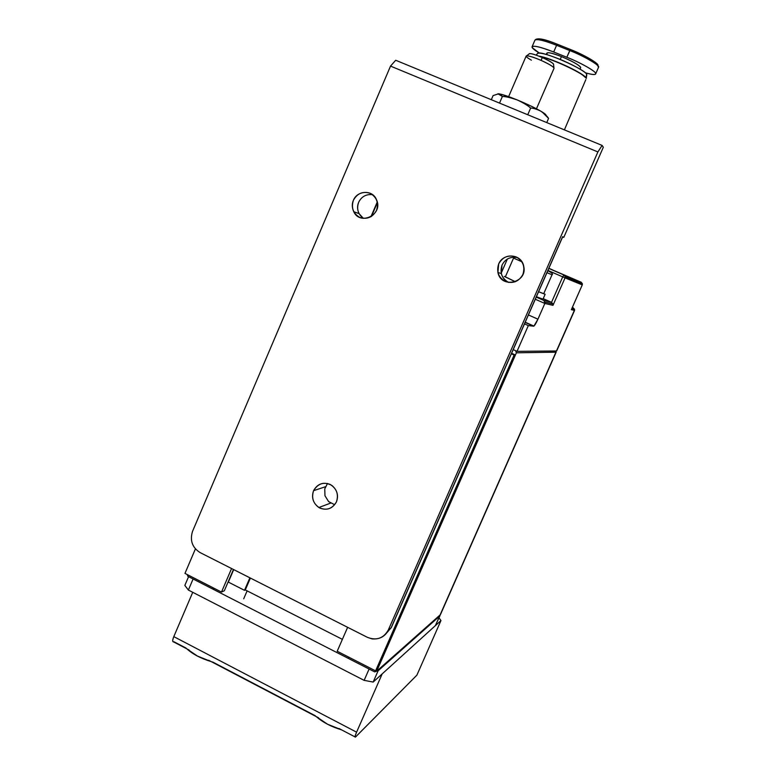 <?xml version="1.0" encoding="UTF-8"?>
<svg xmlns="http://www.w3.org/2000/svg" width="776" height="776" viewBox="0 0 776 776"><rect width="100%" height="100%" fill="white"/><g stroke="black" fill="none" stroke-linecap="round" stroke-linejoin="round"><path stroke-width="1.16" d="M539.436 38.878C543.792 39.43 549.738 41.215 557.284 44.232L570.399 49.489L566.829 57.259L553.686 51.992C538.583 46.23 531.473 44.833 532.375 47.792L539.291 53.03C534.033 49.819 531.638 47.724 532.084 46.744C534.024 45.367 541.221 47.123 553.686 51.992L556.596 45.289L553.686 51.992L566.829 57.259L569.739 50.547L556.596 45.289L569.739 50.547L570.496 49.518L557.362 44.261L556.596 45.289C544.122 40.43 536.895 38.732 534.926 40.168C536.895 38.732 544.122 40.43 556.596 45.289L557.362 44.261M539.592 56.415L540.697 56.667C551.581 59.209 571.883 67.987 582.165 74.69L586.394 78.328C584.697 74.098 552.211 58.646 539.592 56.415M585.996 77.784L581.913 74.331C571.805 67.725 551.843 59.102 541.144 56.599L538.903 56.144C550.339 57.657 583.62 73.196 585.996 77.784M586.074 77.872L586.637 74.253C584.522 68.948 541.105 50.081 537.661 53.292L537.419 53.612C539.184 52.234 546.246 53.961 558.594 58.792C570.864 63.554 586.268 72.071 586.637 74.253L586.074 77.872M564.404 129.873L585.841 79.579M580.06 69.161L580.681 67.735C579.905 65.456 573.493 61.74 561.446 56.58L560.204 59.451L561.446 56.58C553.084 53.311 548.234 52.137 546.915 53.049L546.304 54.456M597.695 65.63C600.546 64.515 584.784 55.018 570.496 49.518M569.739 50.547C584.357 56.173 600.876 65.999 598.5 67.376C600.876 65.999 584.357 56.173 569.739 50.547M586.724 75.117L586.637 74.253L586.724 75.117M566.829 57.259C581.428 62.904 597.976 72.643 595.628 73.953C595.085 75.01 591.642 74.612 585.269 72.75C593.019 74.952 596.434 75.097 595.512 73.177C595.221 70.926 579.468 62.148 566.829 57.259M547.08 53.709C546.614 51.788 551.406 52.749 561.446 56.58C571.834 60.955 578.217 64.486 580.584 67.172M187.84 576.306L187.22 574.55L187.84 576.306L212.905 589.12L213.41 587.936L212.905 589.12L214.399 588.441M227.969 582.262L233.702 569.603L228.338 582.097L244.498 590.323L249.882 577.8L244.498 590.323L245.284 589.935L250.396 578.062L245.284 589.935L342.381 639.356M348.279 658.378L348.802 657.165L348.279 658.378L374.682 671.88L376.7 671.172L374.682 671.88M440.331 614.737L376.7 671.172L516.389 352.808L515.584 350.684L513.208 349.617L517.029 351.344L528.33 325.6L524.489 323.893L528.33 325.6L533.655 326.192L525.139 322.409L533.937 326.085L537.943 319.178L544.849 303.455L535.304 299.245L544.849 303.455L537.943 319.178L528.408 314.949L537.943 319.178C535.983 323.466 534.557 325.804 533.655 326.192L528.33 325.6L517.029 351.344L556.47 350.975L574.366 310.381L571.34 309.673L582.252 284.908L565.054 277.886L552.978 305.356L544.849 303.455L543.995 300.448L551.532 302.33L543.21 298.663L551.532 302.33L562.716 276.877L547.934 270.436L562.716 276.877L563.909 274.927L581.224 282.241L548.836 268.37L563.909 274.927L565.229 276.712L565.054 277.886L562.716 276.877L551.532 302.33L543.995 300.448L536.264 297.043L544.354 300.69M515.584 350.684L516.389 352.808L555.936 352.188L555.48 350.985L555.936 352.188L516.389 352.808L376.7 671.172L440.06 615.028L555.936 352.188L440.555 614.369L556.179 352.11L555.694 351.528L556.179 352.11M548.875 268.292L552.347 269.786L548.875 268.292M501.199 273.181L507.378 259.009L501.199 273.181M571.825 308.605L574.512 309.255L574.57 310.4L556.712 350.897L574.57 310.4L574.512 309.255L572.475 307.141L574.512 309.255L574.366 310.381L571.34 309.673L571.534 309.226M545.053 302.097L544.849 303.455L552.978 305.356L552.968 304.056L551.532 302.33M552.978 305.356L565.054 277.886L582.252 284.908L571.34 309.673M571.456 309.449L582.272 284.908L582.417 283.851L581.224 282.241L582.417 283.851L582.252 284.908M562.716 276.877L565.054 277.886L565.229 276.712L563.909 274.927L562.716 276.877M334.563 504.652L328.587 501.577L324.96 495.738L324.756 488.87L327.511 483.477M325.454 486.736L313.572 490.684C311.263 497.494 313.029 503.1 318.858 507.523C326.279 510.957 332.147 509.056 336.464 501.839C338.724 495.573 337.25 490.141 332.031 485.543C324.426 481.372 318.267 483.079 313.572 490.684L325.454 486.736M367.504 637.387L199.995 552.531C192.225 547.468 189.732 540.416 192.526 531.376L390.522 66.096L597.898 151.941L602.108 145.432L395.702 60.256L390.522 66.096L395.702 60.256L602.108 145.432L603.33 147.227L602.108 145.432L597.898 151.941L388.31 630.005L391.152 627.745L562.629 236.69L563.774 237.417L603.33 147.227L563.774 237.417L562.629 236.69L391.366 627.474L385.255 634.574L391.152 627.745L388.31 630.005C385.158 636.504 379.755 639.463 372.102 638.9L367.504 637.387C376.564 640.821 383.499 638.367 388.31 630.005L597.898 151.941L390.522 66.096L192.526 531.376C189.732 540.416 192.225 547.468 199.995 552.531L367.504 637.387M562.707 236.758L391.366 627.474L385.449 634.37M358.648 202.332C356.397 208.792 357.969 214.137 363.372 218.366L359.016 213.594C357.232 209.636 357.115 205.882 358.648 202.332C361.393 196.697 365.962 194.116 372.354 194.592C365.962 194.116 361.393 196.697 358.648 202.332M502.033 265.111C499.628 272.735 501.829 278.506 508.658 282.445L508.678 282.454C505.04 280.883 502.567 277.915 501.277 273.54L502.033 265.111C505.244 258.932 510.365 256.41 517.417 257.554C510.365 256.41 505.244 258.932 502.033 265.111M353.39 200.305C351.829 203.904 351.955 207.716 353.759 211.722C360.277 226.194 383.81 214.224 376.409 199.558C372.538 189.431 357.173 190.489 353.39 200.305C357.222 193.379 362.78 191.041 370.074 193.282C376.709 197.104 378.853 202.817 376.486 210.422C372.625 217.358 367.048 219.686 359.763 217.406C353.167 213.575 351.043 207.871 353.39 200.305M498.677 263.927L497.901 272.473C501.18 289.186 527.389 282.6 523.819 266.798C522.064 253.587 503.246 252.452 498.677 263.927C502.673 256.866 508.493 254.528 516.118 256.905C523.072 260.881 525.323 266.75 522.869 274.52C518.834 281.581 513.004 283.909 505.38 281.504C498.473 277.507 496.233 271.649 498.677 263.927M313.572 490.684C317.374 483.914 322.894 481.828 330.12 484.399C336.697 488.521 338.811 494.331 336.464 501.839C332.632 508.62 327.103 510.695 319.887 508.086C313.339 503.954 311.234 498.153 313.572 490.684M542.987 299.167L536.41 296.723L542.987 299.167L545.13 294.279L538.573 291.776L545.13 294.279M504.274 276.392L515.332 281.727L504.274 276.392M543.733 293.668L538.592 291.737L543.733 293.668L552.017 274.801C553.337 274.209 551.94 272.832 547.827 270.678M513.857 258.175L521.86 261.774L513.557 258.069L505.322 276.935L515.38 281.717L505.642 276.993M547.914 270.475L550.65 271.716L547.914 270.475M546.954 272.667L551.814 274.723L546.954 272.667M497.891 93.789L498.648 93.809C502.014 94.236 508.28 96.311 517.447 100.026C526.758 103.906 534.489 107.583 540.639 111.075C544.49 113.315 546.275 114.751 546.003 115.401C546.285 114.877 544.995 113.733 542.143 111.977L548.564 118.418L546.75 122.589L548.564 118.418C547.332 116.332 544.694 113.878 540.639 111.075C534.489 107.583 526.758 103.906 517.447 100.026C523.955 103.14 528.349 105.827 530.629 108.097C532.908 108 536.245 108.989 540.639 111.075C536.245 108.989 532.908 108 530.629 108.097C528.349 105.827 523.955 103.14 517.447 100.026L501.936 94.478L498.648 93.809L500.753 94.614L502.382 96.466C505.603 96.476 510.627 97.66 517.447 100.026C510.627 97.66 505.603 96.476 502.382 96.466L497.891 93.789M547.875 117.545L547.109 116.788M493.1 95.574L498.648 93.809L493.1 95.574L491.315 99.706L493.1 95.574M499.521 103.092L502.382 96.466L499.521 103.092M527.748 114.741L530.629 108.097L527.748 114.741M531.395 60.179C526.817 57.531 525.216 56.076 526.613 55.823C529.183 55.823 533.995 57.346 541.076 60.383C547.875 63.438 552.153 65.892 553.909 67.754L554.045 68.288C553.627 66.775 549.301 64.146 541.076 60.383C532.481 56.764 527.515 55.329 526.157 56.085L508.629 96.622M542.278 57.55C549.641 60.926 553.424 63.254 553.618 64.534L553.511 64.03C551.978 62.381 548.234 60.218 542.278 57.55C536.09 54.892 531.861 53.563 529.601 53.573L529.203 53.806C530.435 53.146 534.79 54.398 542.278 57.55L541.076 60.383L542.278 57.55M337.201 651.239L347.629 627.318L337.201 651.239L375.584 670.862L377.631 669.048L515.419 355.01L377.631 669.048L375.584 670.862L514.129 355.049L375.584 670.862L337.201 651.239M511.597 353.293L515.419 355.01L514.129 355.049L511.374 353.808L515.419 355.01L511.597 353.293M221.49 592.069L224.342 590.74L233.45 569.477L224.342 590.74L221.49 592.069L231.578 568.527L221.49 592.069L184.969 573.396L195.387 548.942L184.969 573.396L221.49 592.069M378.116 670.784L377.32 670.629L378.116 670.784L373.169 682.065L378.116 670.784L439.546 616.202L378.116 670.784M369.104 669.028L364.138 680.358L373.169 682.065L435.404 625.601L439.546 616.202L435.404 625.601L373.169 682.065L364.138 680.358L188.374 590.061L184.843 585.405L188.374 590.061L193.098 578.993L188.374 590.061L364.138 680.358L369.104 669.028L193.098 578.993L369.104 669.028M436.083 624.069L440.04 615.543M188.568 576.675L184.843 585.405L188.568 576.675M186.085 648.106L173.95 641.752C172.34 642.256 172.291 640.549 173.805 636.63L356.591 732.166L382.18 673.888L440.962 620.558L382.18 673.888L356.591 732.166C354.923 736.143 354.613 737.714 355.68 736.88L416.887 675.159L440.962 620.558L439.022 617.851L440.962 620.558L416.887 675.159L355.427 737.103C354.69 737.365 355.069 735.716 356.591 732.166L173.805 636.63C172.408 640.122 172.33 641.878 173.572 641.898L189.14 650.055M315.308 715.753L212.508 661.938M173.805 636.63L192.739 592.301L173.805 636.63M341.488 729.809L327.608 724.26L316.181 716.558C322.981 722.417 331.41 726.831 341.488 729.809M211.101 661.55L197.405 656.059L186.841 648.843C192.826 654.236 200.916 658.465 211.101 661.55M536.216 55.135L537.661 53.292M570.399 49.489C582.64 54.465 591.487 59.218 596.938 63.739L598.5 67.376L595.628 73.953M586.802 74.661L586.268 78.124M532.084 46.744L534.926 40.168M557.265 44.232C544.345 38.887 536.905 37.529 534.936 40.158M525.226 322.215L533.937 326.085M544.345 300.671L536.235 297.101M545.072 302.136L552.978 304.046M548.816 268.428L563.822 274.956L565.229 276.712L582.417 283.851L582.272 284.908M377.243 202.002L370.938 216.727M330.615 503.11L318.858 507.523M353.759 211.722L359.016 213.594M497.901 272.473L501.277 273.54M371.462 216.407L377.369 202.614M513.557 258.069L514.692 257.137M500.908 94.74L502.159 94.546M554.054 68.278L536.458 108.795M526.613 55.823L529.601 53.573M553.511 64.03L553.909 67.754M355.03 736.899L338.996 728.509M208.696 660.289L318.596 717.829M247.117 590.866L243.703 598.8"/></g></svg>
